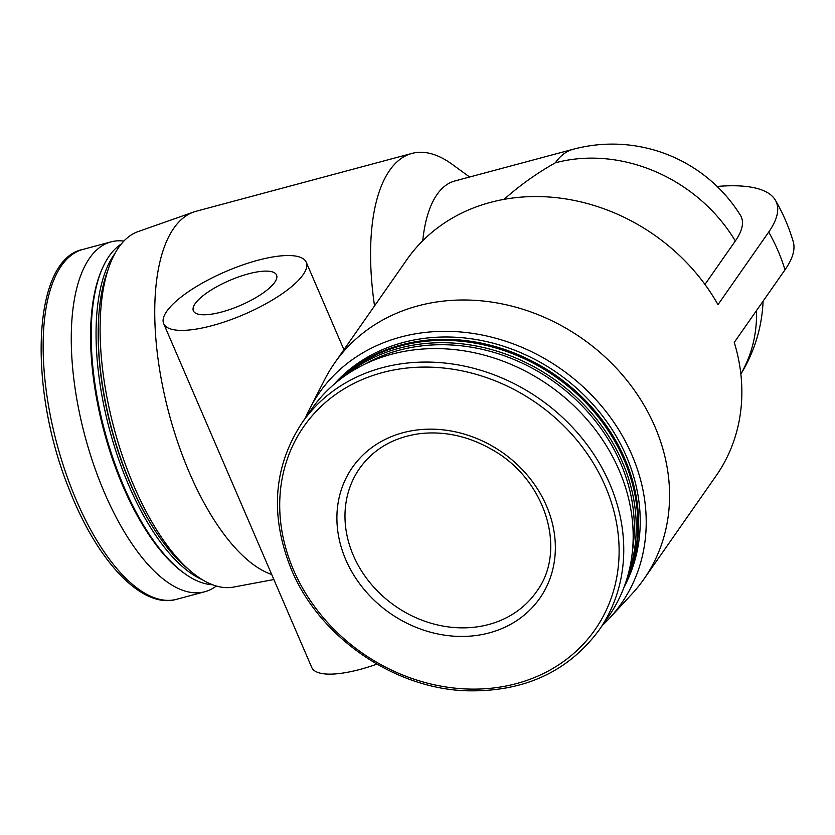 <?xml version="1.0" encoding="UTF-8"?>
<svg xmlns="http://www.w3.org/2000/svg" width="835" height="835" viewBox="0 0 835 835"><rect width="100%" height="100%" fill="white"/><g stroke="black" fill="none" stroke-linecap="round" stroke-linejoin="round"><path stroke-width="1.25" d="M602.327 625.436A184.128 157.992 -145.1 0 0 609.529 618.203L631.98 593.925A188.658 161.875 -145.1 0 0 643.879 579.166A188.658 161.875 -145.1 0 0 581.974 338.405A188.658 161.875 -145.1 0 0 334.616 363.027A188.658 161.875 -145.1 0 0 324.836 379.267L309.754 408.701A184.128 157.992 -145.1 0 0 305.433 417.949M643.879 579.166L716.179 475.699A188.658 161.875 -145.1 0 0 734.257 342.413L785.004 269.809A188.658 161.875 -145.1 0 0 768.732 232.036L717.996 304.639A188.658 161.875 -145.1 0 0 406.916 259.57L334.616 363.027M271.699 574.48A188.658 78.573 -105 0 1 163.806 391.918A188.658 78.573 -105 0 1 193.751 211.996A188.658 78.573 -105 0 1 196.152 211.255L411.989 153.4A188.658 78.573 -105 0 1 452.184 164.328L469.614 177.02M374.539 305.892A188.658 78.573 -105 0 1 411.989 153.4M504.131 199.294C519.881 185.307 536.957 173.148 555.348 162.815A150.926 62.865 -105 0 1 573.217 149.256A150.926 150.926 0 0 1 740.394 215.242A149.371 44.871 -23.3 0 1 735.322 240.991L704.97 284.422M422.75 240.71A150.926 62.865 -105 0 1 454.887 180.965L573.217 149.256M273.87 579.532L233.466 587.088A184.128 76.695 -105 0 1 114.113 428.553A184.128 76.695 -105 0 1 138.172 231.566L193.751 211.996M188.146 568.959A177.876 74.085 -105 0 1 154.569 529.766A177.876 74.085 -105 0 1 98.52 320.671A177.876 74.085 -105 0 1 107.997 269.935M154.569 529.766L153.817 528.607A175.715 73.188 -105 0 1 98.457 322.049L98.52 320.671M202.383 579.72A177.876 74.085 -105 0 1 109.583 429.764A177.876 74.085 -105 0 1 114.948 253.496M212.497 584.73A177.876 74.085 -105 0 1 184.42 573.394A177.876 74.085 -105 0 1 104.719 431.069A177.876 74.085 -105 0 1 102.559 267.962A177.876 74.085 -105 0 1 121.2 244.102M184.42 573.394L183.011 572.372A176.352 73.449 -105 0 1 103.989 431.267A176.352 73.449 -105 0 1 101.86 269.548L102.559 267.962M216.317 586.013A181.112 75.432 -105 0 1 204.784 591.744A181.112 75.432 -105 0 1 85.034 436.34A181.112 75.432 -105 0 1 111.013 241.879A181.112 75.432 -105 0 1 123.872 241.085M609.529 618.203A184.128 157.992 -145.1 0 0 560.723 368.82A184.128 157.992 -145.1 0 0 309.754 408.701M624.027 587.182A177.876 152.628 -145.1 0 0 557.644 373.214A177.876 152.628 -145.1 0 0 333.896 384.424M625.164 584.082A177.876 152.628 -145.1 0 0 556.016 375.552A177.876 152.628 -145.1 0 0 336.421 382.294M625.853 582.047A177.876 152.628 -145.1 0 0 555.285 376.595A177.876 152.628 -145.1 0 0 338.091 380.937M627.972 575.117A177.876 152.628 -145.1 0 0 553.657 378.933A177.876 152.628 -145.1 0 0 343.884 376.575M632.481 550.589A176.352 151.323 -145.1 0 0 552.457 380.645A176.352 151.323 -145.1 0 0 365.354 363.903M599.092 630.07L608.517 616.585A181.112 155.404 -145.1 0 0 549.086 385.467A181.112 155.404 -145.1 0 0 311.622 409.098L302.197 422.583C273.275 466.671 269.684 515.696 291.436 569.637C319.158 636.5 392.544 687.748 464.876 690.733C522.929 692.559 567.675 672.342 599.092 630.07A181.112 155.404 -145.1 0 0 539.671 398.942A181.112 155.404 -145.1 0 0 302.197 422.583M345.773 559.701A114.27 98.05 -145.1 0 0 533.628 606.053A114.27 98.05 -145.1 0 0 458.947 432.666A114.27 98.05 -145.1 0 0 345.773 559.701M717.119 186.455A187.416 56.3 156.7 0 1 775.371 200.191A188.658 188.658 0 0 1 793.25 241.712A187.416 56.3 156.7 0 1 785.004 269.809M775.371 200.191A187.416 56.3 156.7 0 1 768.732 232.036M212.132 325.629A77.613 23.317 -23.3 0 0 306.247 262.253A77.613 23.317 -23.3 0 0 225.742 271.542A77.613 23.317 -23.3 0 0 163.681 323.656A77.613 23.317 -23.3 0 0 212.132 325.629M163.681 323.656L311.716 667.405A77.613 23.317 -23.3 0 0 360.177 669.378A77.613 23.317 -23.3 0 0 376.919 664.138M221.64 312.008A45.278 13.6 -23.3 0 0 276.552 275.039A45.278 13.6 -23.3 0 0 229.583 280.456A45.278 13.6 -23.3 0 0 193.376 310.86A45.278 13.6 -23.3 0 0 221.64 312.008M740.833 373.934A150.926 129.498 -145.1 0 0 756.468 310.63M735.322 240.991A150.926 129.498 -145.1 0 0 555.348 162.815M204.784 591.744L176.665 599.29A181.112 75.432 -105 0 1 56.916 443.886A181.112 75.432 -105 0 1 82.895 249.425L111.013 241.879M293.492 569.898A177.542 152.346 -145.1 0 0 585.356 641.917A177.542 152.346 -145.1 0 0 469.343 372.525A177.542 152.346 -145.1 0 0 293.492 569.898M353.351 555.452A107.798 92.497 -145.1 0 0 441.099 625.707A107.798 92.497 -145.1 0 0 536.383 591.838C567.278 551.142 546.341 480.031 492.483 449.867C468.738 436.162 444.335 430.776 419.274 433.73C393.421 437.457 373.548 448.99 359.655 468.331A107.798 92.497 -145.1 0 0 353.351 555.452M740.854 374.09A150.926 150.926 0 0 0 763.086 301.164M176.665 599.29C142.378 609.352 97.705 562.07 69.639 490.406C27.492 387.993 32.283 259.351 82.895 249.425M343.916 349.708L306.247 262.253"/></g></svg>
